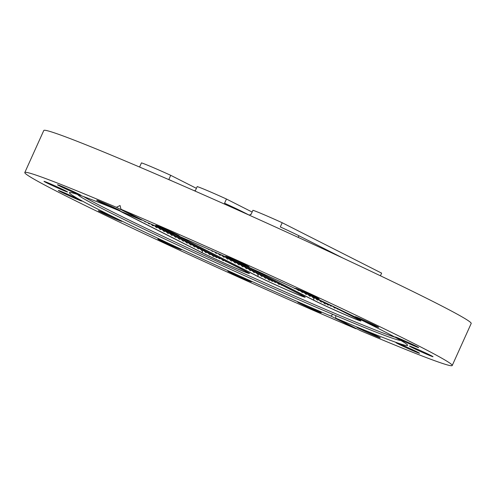 <?xml version="1.0" encoding="UTF-8"?>
<svg xmlns="http://www.w3.org/2000/svg" width="496" height="496" viewBox="0 0 496 496"><rect width="100%" height="100%" fill="white"/><g stroke="black" fill="none" stroke-linecap="round" stroke-linejoin="round"><path stroke-width="0.74" d="M400.718 340.361A177.401 5.586 24.3 0 1 400.21 340.374A177.401 5.586 24.3 0 1 278.895 290.985A177.401 5.586 24.3 0 1 105.443 210.254A177.401 5.586 24.3 0 1 78.058 194.916A177.401 5.586 24.3 0 1 77.723 194.525M395.244 337.299A176.787 5.568 24.3 0 1 265.961 283.383A176.787 5.568 24.3 0 1 106.603 208.915A176.787 5.568 24.3 0 1 83.644 196.608M46.023 182.509A12.927 0.409 -155.7 0 0 59.148 188.61A12.927 0.409 -155.7 0 0 67.555 191.977A12.927 0.409 -155.7 0 0 65.528 190.805A12.927 0.409 -155.7 0 0 52.402 184.71A12.927 0.409 -155.7 0 0 43.995 181.338A12.927 0.409 -155.7 0 0 46.023 182.509M59.495 185.932A12.927 0.409 -155.7 0 0 72.627 192.033A12.927 0.409 -155.7 0 0 81.028 195.399A12.927 0.409 -155.7 0 0 79.007 194.234A12.927 0.409 -155.7 0 0 65.875 188.133A12.927 0.409 -155.7 0 0 57.474 184.766A12.927 0.409 -155.7 0 0 59.495 185.932M101.891 202.176A12.927 0.409 -155.7 0 0 96.714 200.204A12.927 0.409 -155.7 0 0 102.901 203.397A12.927 0.409 -155.7 0 0 115.103 208.872A12.927 0.409 -155.7 0 0 120.274 210.843A12.927 0.409 -155.7 0 0 114.092 207.657A12.927 0.409 -155.7 0 0 101.891 202.176M160.927 227.286A12.927 0.409 -155.7 0 0 155.75 225.314A12.927 0.409 -155.7 0 0 161.938 228.501A12.927 0.409 -155.7 0 0 174.139 233.982A12.927 0.409 -155.7 0 0 179.31 235.953A12.927 0.409 -155.7 0 0 173.129 232.767A12.927 0.409 -155.7 0 0 160.927 227.286M230.77 258.242A12.927 0.409 -155.7 0 0 225.593 256.271A12.927 0.409 -155.7 0 0 231.781 259.458A12.927 0.409 -155.7 0 0 243.982 264.938A12.927 0.409 -155.7 0 0 249.153 266.904A12.927 0.409 -155.7 0 0 242.972 263.717A12.927 0.409 -155.7 0 0 230.77 258.242M300.781 290.327A12.927 0.409 -155.7 0 0 295.61 288.356A12.927 0.409 -155.7 0 0 301.791 291.543A12.927 0.409 -155.7 0 0 313.993 297.023A12.927 0.409 -155.7 0 0 319.17 298.995A12.927 0.409 -155.7 0 0 312.982 295.802A12.927 0.409 -155.7 0 0 300.781 290.327M357.163 317.855A12.927 0.409 -155.7 0 0 370.289 323.956A12.927 0.409 -155.7 0 0 378.696 327.323A12.927 0.409 -155.7 0 0 376.669 326.157A12.927 0.409 -155.7 0 0 363.543 320.056A12.927 0.409 -155.7 0 0 355.136 316.69A12.927 0.409 -155.7 0 0 357.163 317.855M397.141 338.123A12.927 0.409 -155.7 0 0 410.273 344.224A12.927 0.409 -155.7 0 0 418.674 347.591A12.927 0.409 -155.7 0 0 416.652 346.425A12.927 0.409 -155.7 0 0 403.521 340.324A12.927 0.409 -155.7 0 0 395.12 336.958A12.927 0.409 -155.7 0 0 397.141 338.123M411.488 347.243A12.927 0.409 -155.7 0 0 424.613 353.338A12.927 0.409 -155.7 0 0 433.02 356.705A12.927 0.409 -155.7 0 0 430.993 355.539A12.927 0.409 -155.7 0 0 417.868 349.438A12.927 0.409 -155.7 0 0 409.46 346.072A12.927 0.409 -155.7 0 0 411.488 347.243M398.009 343.815A12.927 0.409 -155.7 0 0 411.141 349.916A12.927 0.409 -155.7 0 0 419.542 353.282A12.927 0.409 -155.7 0 0 417.52 352.117A12.927 0.409 -155.7 0 0 404.389 346.016A12.927 0.409 -155.7 0 0 395.982 342.649A12.927 0.409 -155.7 0 0 398.009 343.815M361.913 329.177A12.927 0.409 -155.7 0 0 356.742 327.205A12.927 0.409 -155.7 0 0 362.923 330.392A12.927 0.409 -155.7 0 0 375.125 335.873A12.927 0.409 -155.7 0 0 380.302 337.844A12.927 0.409 -155.7 0 0 374.114 334.651A12.927 0.409 -155.7 0 0 361.913 329.177M302.876 304.067A12.927 0.409 -155.7 0 0 297.705 302.095A12.927 0.409 -155.7 0 0 303.887 305.282A12.927 0.409 -155.7 0 0 316.088 310.763A12.927 0.409 -155.7 0 0 321.259 312.734A12.927 0.409 -155.7 0 0 315.078 309.541A12.927 0.409 -155.7 0 0 302.876 304.067M233.033 273.11A12.927 0.409 -155.7 0 0 227.862 271.138A12.927 0.409 -155.7 0 0 234.044 274.331A12.927 0.409 -155.7 0 0 246.245 279.806A12.927 0.409 -155.7 0 0 251.422 281.778A12.927 0.409 -155.7 0 0 245.235 278.591A12.927 0.409 -155.7 0 0 233.033 273.11M163.023 241.025A12.927 0.409 -155.7 0 0 157.846 239.053A12.927 0.409 -155.7 0 0 164.033 242.246A12.927 0.409 -155.7 0 0 176.229 247.721A12.927 0.409 -155.7 0 0 181.406 249.693A12.927 0.409 -155.7 0 0 175.218 246.506A12.927 0.409 -155.7 0 0 163.023 241.025M100.341 211.891A12.927 0.409 -155.7 0 0 113.472 217.992A12.927 0.409 -155.7 0 0 121.88 221.359A12.927 0.409 -155.7 0 0 119.852 220.187A12.927 0.409 -155.7 0 0 106.721 214.092A12.927 0.409 -155.7 0 0 98.32 210.719A12.927 0.409 -155.7 0 0 100.341 211.891M60.363 191.623A12.927 0.409 -155.7 0 0 73.495 197.724A12.927 0.409 -155.7 0 0 81.896 201.091A12.927 0.409 -155.7 0 0 79.875 199.925A12.927 0.409 -155.7 0 0 66.743 193.824A12.927 0.409 -155.7 0 0 58.342 190.458A12.927 0.409 -155.7 0 0 60.363 191.623M335.649 318.079L360.66 330.758A234.484 7.384 -155.7 0 0 452.216 365.515A234.484 7.384 -155.7 0 0 415.474 344.292A234.484 7.384 -155.7 0 0 120.999 209.262L146.01 221.941A185.554 5.84 24.3 0 1 378.547 328.588A185.554 5.84 24.3 0 1 407.625 345.383A185.554 5.84 24.3 0 1 335.649 318.079L335.817 315.63M332.76 314.34L331.006 316.107A185.554 5.84 24.3 0 1 98.462 209.461A185.554 5.84 24.3 0 1 69.39 192.665A185.554 5.84 24.3 0 1 141.36 219.97L116.355 207.291A234.484 7.384 -155.7 0 0 24.8 172.534A234.484 7.384 -155.7 0 0 61.541 193.756A234.484 7.384 -155.7 0 0 356.016 328.786L331.006 316.107M452.216 365.515L471.2 323.466A234.484 7.384 -155.7 0 0 434.459 302.244A234.484 7.384 -155.7 0 0 196.267 191.605A234.484 7.384 -155.7 0 0 43.784 130.485L24.8 172.534M120.999 209.262L120.057 205.53L116.355 207.291M167.822 231.806L244.881 270.872A29.233 0.918 24.3 0 1 249.463 273.519A29.233 0.918 24.3 0 1 230.454 265.899A29.233 0.918 24.3 0 1 200.756 252.104L123.69 213.038A29.233 0.918 24.3 0 1 119.71 210.887A29.233 0.918 24.3 0 0 123.69 213.038L200.756 252.104A29.233 0.918 24.3 0 0 230.454 265.899A29.233 0.918 24.3 0 0 249.463 273.519A29.233 0.918 24.3 0 0 244.881 270.872L167.822 231.806A29.233 0.918 24.3 0 0 158.856 227.447A29.233 0.918 24.3 0 1 167.822 231.806M230.163 258.862L300.619 294.574A29.233 0.918 24.3 0 1 305.201 297.222A29.233 0.918 24.3 0 1 286.192 289.602A29.233 0.918 24.3 0 1 256.494 275.807L179.434 236.741A29.233 0.918 24.3 0 1 175.708 234.751A29.233 0.918 24.3 0 0 179.434 236.741L256.494 275.807A29.233 0.918 24.3 0 0 286.192 289.602A29.233 0.918 24.3 0 0 305.201 297.222A29.233 0.918 24.3 0 0 300.619 294.574L230.163 258.862M329.17 304.501L356.357 318.283A29.233 0.918 24.3 0 1 360.939 320.931A29.233 0.918 24.3 0 1 341.93 313.311A29.233 0.918 24.3 0 1 312.232 299.516L247.113 266.501L312.232 299.516A29.233 0.918 24.3 0 0 341.93 313.311A29.233 0.918 24.3 0 0 360.939 320.931A29.233 0.918 24.3 0 0 356.357 318.283L329.17 304.501M326.25 303.112L355.198 317.787A27.695 0.874 24.3 0 1 359.538 320.298A27.695 0.874 24.3 0 1 341.527 313.075A27.695 0.874 24.3 0 1 313.391 300.012L248.874 267.301M249.742 215.388L250.207 214.353A29.233 0.918 24.3 0 1 251.038 214.495L252.935 210.285A29.233 0.918 24.3 0 1 282.199 222.735L280.302 226.939A29.233 0.918 24.3 0 1 298.914 235.767L342.965 258.1M282.199 222.735L381.629 273.135L380.426 275.795M228.532 258.125L299.46 294.085A27.695 0.874 24.3 0 1 303.8 296.589A27.695 0.874 24.3 0 1 285.789 289.373A27.695 0.874 24.3 0 1 257.653 276.303L180.594 237.237A27.695 0.874 24.3 0 1 177.022 235.321M194.407 190.786L194.469 190.65A29.233 0.918 24.3 0 1 195.3 190.786L197.197 186.583A29.233 0.918 24.3 0 1 226.461 199.026L224.564 203.23A29.233 0.918 24.3 0 1 243.176 212.059L249.686 215.363M252.142 212.046L226.461 199.026M158.007 227.106A1.079 1.079 0 0 1 157.399 226.821A27.695 0.874 24.3 0 1 166.656 231.31L243.722 270.376A27.695 0.874 24.3 0 1 248.062 272.881A27.695 0.874 24.3 0 1 230.051 265.664A27.695 0.874 24.3 0 1 201.915 252.594L124.856 213.528A27.695 0.874 24.3 0 1 120.906 211.383M139.574 167.04L141.459 162.874A29.233 0.918 24.3 0 1 170.723 175.317L168.82 179.527A29.233 0.918 24.3 0 1 172.62 181.269M196.404 188.337L170.723 175.317M298.914 235.767L298.189 237.379M314.235 298.146L313.391 300.012M325.24 302.802L325.742 303.031M321.445 300.88L321.941 301.103M243.176 212.059L243.034 212.375M258.497 274.437L257.653 276.303M269.502 279.093L270.004 279.322M265.707 277.171L266.203 277.4M261.913 275.249L262.409 275.478M258.118 273.321L258.614 273.55M254.318 271.399L254.82 271.628M250.523 269.477L251.026 269.706M246.729 267.549L247.231 267.778M242.935 265.627L243.437 265.856M239.14 263.705L239.642 263.934M235.346 261.783L235.848 262.006M231.551 259.854L232.054 260.084M227.757 257.932L228.253 258.162M202.759 250.734L201.915 252.594M125.048 213.1L124.856 213.528M213.764 255.39L214.26 255.614M209.969 253.462L210.465 253.692M206.175 251.54L206.671 251.77M202.374 249.618L202.876 249.848M198.58 247.69L199.082 247.919M194.785 245.768L195.288 245.997M190.991 243.846L191.493 244.075M187.197 241.924L187.699 242.147M183.402 239.996L183.904 240.225M179.608 238.074L180.11 238.303M175.813 236.152L176.316 236.381M172.019 234.224L172.515 234.453M168.225 232.302L168.721 232.531M164.43 230.38L164.926 230.609M160.63 228.451L161.132 228.681M78.058 194.916L77.618 194.488M400.21 340.374L400.811 340.417M324.279 303.106A1.079 1.079 0 0 0 326.294 303.36M327.211 304.203A1.079 1.079 0 0 0 329.152 304.587M333.938 307.216A1.079 1.079 0 0 0 335.618 307.867M336.951 308.537A1.079 1.079 0 0 0 338.129 309.138M330.144 305.294A1.079 1.079 0 0 0 331.824 305.939M326.349 303.372A1.079 1.079 0 0 0 328.03 304.017M322.555 301.444A1.079 1.079 0 0 0 324.173 302.132M318.773 299.584A1.079 1.079 0 0 0 320.249 300.278M315.041 297.823A1.079 1.079 0 0 0 316.293 298.412M311.364 296.1A1.079 1.079 0 0 0 312.269 296.521M320.484 301.184A1.079 1.079 0 0 0 322.499 301.432M316.69 299.262A1.079 1.079 0 0 0 318.692 299.541M312.895 297.333A1.079 1.079 0 0 0 314.83 297.724M309.101 295.411A1.079 1.079 0 0 0 310.955 295.901M305.307 293.489A1.079 1.079 0 0 0 307.055 294.078M301.506 291.567A1.079 1.079 0 0 0 303.137 292.249M297.736 289.732A1.079 1.079 0 0 0 299.187 290.408M294.029 288.009A1.079 1.079 0 0 0 295.182 288.542M290.427 286.341A1.079 1.079 0 0 0 291.071 286.638M333.157 306.615A1.079 1.079 0 0 0 334.335 307.216M329.363 304.693A1.079 1.079 0 0 0 330.541 305.288M325.581 302.796A1.079 1.079 0 0 0 326.746 303.366M321.904 301.06A1.079 1.079 0 0 0 322.76 301.463M323.417 302.275A1.079 1.079 0 0 0 325.339 302.684M319.622 300.353A1.079 1.079 0 0 0 321.47 300.849M315.828 298.431A1.079 1.079 0 0 0 317.576 299.02M312.034 296.503A1.079 1.079 0 0 0 313.67 297.178M308.252 294.636A1.079 1.079 0 0 0 309.733 295.331M304.525 292.894A1.079 1.079 0 0 0 305.759 293.471M300.867 291.189A1.079 1.079 0 0 0 301.711 291.58M268.541 279.403A1.079 1.079 0 0 0 270.556 279.651M271.473 280.494A1.079 1.079 0 0 0 273.414 280.879M278.2 283.514A1.079 1.079 0 0 0 279.88 284.158M281.213 284.834A1.079 1.079 0 0 0 282.391 285.429M274.406 281.585A1.079 1.079 0 0 0 276.086 282.236M270.611 279.663A1.079 1.079 0 0 0 272.292 280.308M266.817 277.741A1.079 1.079 0 0 0 268.497 278.386M263.023 275.813A1.079 1.079 0 0 0 264.703 276.464M259.228 273.891A1.079 1.079 0 0 0 260.908 274.536M255.434 271.969A1.079 1.079 0 0 0 257.114 272.614M251.639 270.041A1.079 1.079 0 0 0 253.313 270.692M247.839 268.119A1.079 1.079 0 0 0 249.519 268.77M244.044 266.197A1.079 1.079 0 0 0 245.725 266.842M240.25 264.275A1.079 1.079 0 0 0 241.93 264.92M236.456 262.347A1.079 1.079 0 0 0 238.136 262.998M232.661 260.425A1.079 1.079 0 0 0 234.341 261.07M228.867 258.503A1.079 1.079 0 0 0 230.547 259.148M225.072 256.575A1.079 1.079 0 0 0 226.653 257.288M221.371 254.919A1.079 1.079 0 0 0 222.599 255.465M217.893 253.363A1.079 1.079 0 0 0 218.321 253.555M264.746 277.475A1.079 1.079 0 0 0 266.761 277.729M260.952 275.553A1.079 1.079 0 0 0 262.967 275.807M257.157 273.631A1.079 1.079 0 0 0 259.172 273.879M253.363 271.709A1.079 1.079 0 0 0 255.378 271.957M249.562 269.781A1.079 1.079 0 0 0 251.584 270.035M245.768 267.859A1.079 1.079 0 0 0 247.789 268.107M241.974 265.937A1.079 1.079 0 0 0 243.995 266.185M238.179 264.008A1.079 1.079 0 0 0 240.2 264.263M234.385 262.086A1.079 1.079 0 0 0 236.4 262.334M230.59 260.164A1.079 1.079 0 0 0 232.605 260.412M226.796 258.242A1.079 1.079 0 0 0 228.811 258.49M223.002 256.314A1.079 1.079 0 0 0 225.017 256.568M219.207 254.392A1.079 1.079 0 0 0 221.123 254.808M215.413 252.47A1.079 1.079 0 0 0 217.18 253.047M211.625 250.573A1.079 1.079 0 0 0 213.181 251.261M207.942 248.936A1.079 1.079 0 0 0 209.089 249.445M277.419 282.906A1.079 1.079 0 0 0 278.597 283.507M273.625 280.984A1.079 1.079 0 0 0 274.803 281.585M269.824 279.062A1.079 1.079 0 0 0 271.008 279.657M266.03 277.14A1.079 1.079 0 0 0 267.214 277.735M262.235 275.212A1.079 1.079 0 0 0 263.419 275.813M258.441 273.29A1.079 1.079 0 0 0 259.625 273.891M254.646 271.368A1.079 1.079 0 0 0 255.831 271.963M250.852 269.44A1.079 1.079 0 0 0 252.036 270.041M247.058 267.518A1.079 1.079 0 0 0 248.236 268.119M243.263 265.596A1.079 1.079 0 0 0 244.441 266.191M239.469 263.667A1.079 1.079 0 0 0 240.647 264.269M235.674 261.745A1.079 1.079 0 0 0 236.852 262.347M231.88 259.823A1.079 1.079 0 0 0 233.058 260.419M228.098 257.932A1.079 1.079 0 0 0 229.264 258.497M224.595 256.364A1.079 1.079 0 0 0 225.079 256.581M267.679 278.572A1.079 1.079 0 0 0 269.613 278.957M263.884 276.644A1.079 1.079 0 0 0 265.819 277.028M260.09 274.722A1.079 1.079 0 0 0 262.024 275.106M256.296 272.8A1.079 1.079 0 0 0 258.23 273.184M252.495 270.878A1.079 1.079 0 0 0 254.436 271.256M248.701 268.95A1.079 1.079 0 0 0 250.641 269.334M244.906 267.028A1.079 1.079 0 0 0 246.847 267.412M241.112 265.106A1.079 1.079 0 0 0 243.052 265.49M237.317 263.178A1.079 1.079 0 0 0 239.258 263.562M233.523 261.256A1.079 1.079 0 0 0 235.464 261.64M229.729 259.334A1.079 1.079 0 0 0 231.663 259.718M225.934 257.405A1.079 1.079 0 0 0 227.85 257.821M222.14 255.483A1.079 1.079 0 0 0 223.913 256.054M218.345 253.568A1.079 1.079 0 0 0 219.92 254.274M214.656 251.918A1.079 1.079 0 0 0 215.853 252.458M212.803 255.694A1.079 1.079 0 0 0 214.818 255.948M215.735 256.785A1.079 1.079 0 0 0 217.67 257.17M222.462 259.805A1.079 1.079 0 0 0 224.142 260.45M225.475 261.125A1.079 1.079 0 0 0 226.653 261.727M218.668 257.883A1.079 1.079 0 0 0 220.348 258.528M214.873 255.955A1.079 1.079 0 0 0 216.554 256.606M211.079 254.033A1.079 1.079 0 0 0 212.759 254.677M207.285 252.111A1.079 1.079 0 0 0 208.965 252.755M203.49 250.182A1.079 1.079 0 0 0 205.17 250.833M199.696 248.26A1.079 1.079 0 0 0 201.37 248.911M195.901 246.338A1.079 1.079 0 0 0 197.575 246.983M192.101 244.416A1.079 1.079 0 0 0 193.781 245.061M188.306 242.488A1.079 1.079 0 0 0 189.987 243.139M184.512 240.566A1.079 1.079 0 0 0 186.192 241.211M180.718 238.644A1.079 1.079 0 0 0 182.398 239.289M176.923 236.716A1.079 1.079 0 0 0 178.603 237.367M173.129 234.794A1.079 1.079 0 0 0 174.809 235.439M169.334 232.872A1.079 1.079 0 0 0 171.015 233.517M165.54 230.944A1.079 1.079 0 0 0 167.22 231.595M161.746 229.022A1.079 1.079 0 0 0 163.395 229.691M157.951 227.1A1.079 1.079 0 0 0 159.507 227.819M154.268 225.475A1.079 1.079 0 0 0 155.471 225.99M209.008 253.772A1.079 1.079 0 0 0 211.023 254.02M205.214 251.85A1.079 1.079 0 0 0 207.229 252.098M201.419 249.922A1.079 1.079 0 0 0 203.434 250.176M197.625 248A1.079 1.079 0 0 0 199.64 248.248M193.824 246.078A1.079 1.079 0 0 0 195.846 246.326M190.03 244.15A1.079 1.079 0 0 0 192.051 244.404M186.236 242.228A1.079 1.079 0 0 0 188.257 242.476M182.441 240.306A1.079 1.079 0 0 0 184.456 240.554M178.647 238.378A1.079 1.079 0 0 0 180.662 238.632M174.852 236.456A1.079 1.079 0 0 0 176.867 236.71M171.058 234.534A1.079 1.079 0 0 0 173.073 234.782M167.264 232.612A1.079 1.079 0 0 0 169.279 232.86M163.469 230.683A1.079 1.079 0 0 0 165.484 230.938M159.675 228.761A1.079 1.079 0 0 0 161.69 229.009M155.874 226.839A1.079 1.079 0 0 0 157.895 227.087M152.08 224.911A1.079 1.079 0 0 0 153.983 225.351M148.285 222.989A1.079 1.079 0 0 0 149.972 223.634M144.528 221.191A1.079 1.079 0 0 0 145.861 221.867M141.379 219.926A1.079 1.079 0 0 0 142.067 219.945M221.681 259.203A1.079 1.079 0 0 0 222.859 259.799M217.88 257.281A1.079 1.079 0 0 0 219.065 257.877M214.086 255.353A1.079 1.079 0 0 0 215.27 255.955M210.292 253.431A1.079 1.079 0 0 0 211.476 254.033M206.497 251.509A1.079 1.079 0 0 0 207.681 252.104M202.703 249.581A1.079 1.079 0 0 0 203.887 250.182M198.908 247.659A1.079 1.079 0 0 0 200.093 248.26M195.114 245.737A1.079 1.079 0 0 0 196.292 246.332M191.32 243.809A1.079 1.079 0 0 0 192.498 244.41M187.525 241.887A1.079 1.079 0 0 0 188.703 242.488M183.731 239.965A1.079 1.079 0 0 0 184.909 240.56M179.936 238.043A1.079 1.079 0 0 0 181.114 238.638M176.136 236.115A1.079 1.079 0 0 0 177.32 236.716M172.341 234.193A1.079 1.079 0 0 0 173.526 234.794M168.547 232.271A1.079 1.079 0 0 0 169.731 232.866M164.765 230.361A1.079 1.079 0 0 0 165.931 230.944M161.026 228.544A1.079 1.079 0 0 0 162.043 229.034M211.941 254.863A1.079 1.079 0 0 0 213.875 255.248M208.146 252.941A1.079 1.079 0 0 0 210.081 253.326M204.352 251.019A1.079 1.079 0 0 0 206.286 251.398M200.551 249.091A1.079 1.079 0 0 0 202.492 249.476M196.757 247.169A1.079 1.079 0 0 0 198.698 247.554M192.963 245.247A1.079 1.079 0 0 0 194.903 245.632M189.168 243.319A1.079 1.079 0 0 0 191.109 243.703M185.374 241.397A1.079 1.079 0 0 0 187.314 241.781M181.579 239.475A1.079 1.079 0 0 0 183.52 239.859M177.785 237.547A1.079 1.079 0 0 0 179.726 237.931M173.991 235.625A1.079 1.079 0 0 0 175.925 236.009M170.196 233.703A1.079 1.079 0 0 0 172.131 234.087M166.402 231.781A1.079 1.079 0 0 0 168.336 232.159M162.607 229.853A1.079 1.079 0 0 0 164.536 230.249M158.807 227.931A1.079 1.079 0 0 0 160.692 228.383M155.012 226.009A1.079 1.079 0 0 0 156.804 226.567M151.243 224.18A1.079 1.079 0 0 0 152.743 224.824"/></g></svg>
